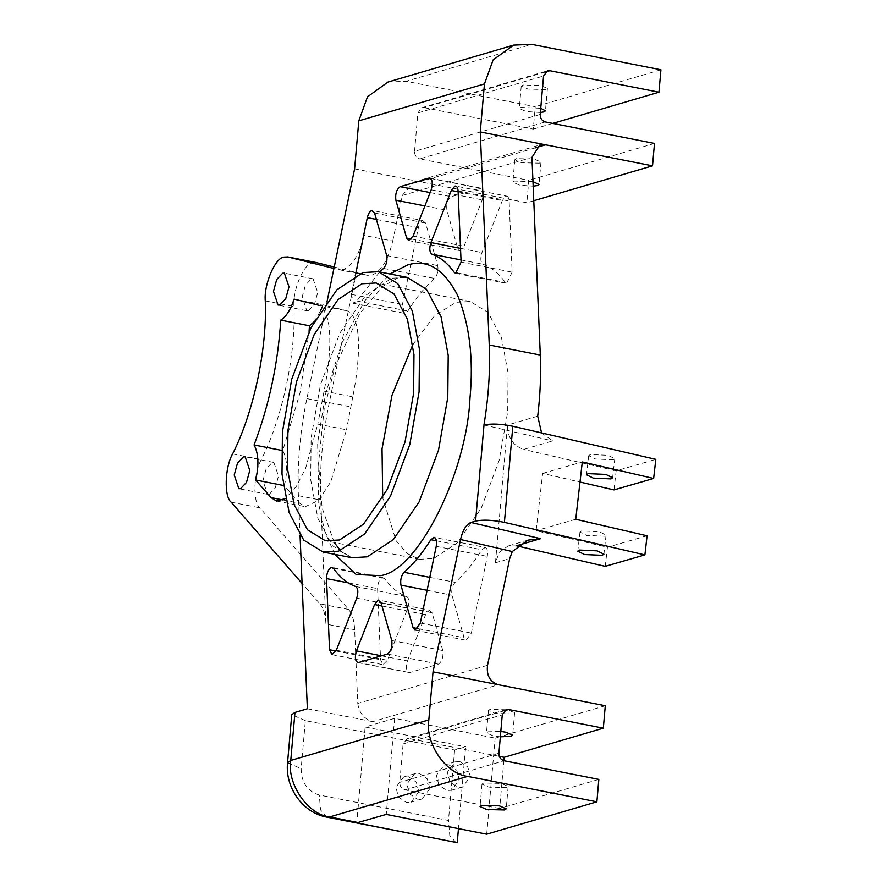 <?xml version="1.0" encoding="UTF-8"?>
<svg xmlns="http://www.w3.org/2000/svg" width="887" height="887" viewBox="0 0 887 887"><rect width="100%" height="100%" fill="white"/><g stroke="black" fill="none" stroke-linecap="round" stroke-linejoin="round"><path stroke-width="0.67" stroke-dasharray="4.43 3.33" d="M590.298 454.521L588.691 455.663L595.454 459L613.183 459.788L614.791 458.646L608.027 455.308L590.298 454.521M581.573 530.947L579.965 532.089L586.728 535.426L604.457 536.214L606.065 535.072L599.29 531.734L581.573 530.947M429.851 788.598L422.068 798.943L417.245 799.154L409.461 793.798L406.889 784.086L414.661 773.741L419.484 773.531L427.279 778.886L429.851 788.598M418.852 791.836L411.08 802.181L406.257 802.38L398.463 797.036L395.89 787.312L403.674 776.968L408.497 776.768L416.291 782.112L418.852 791.836M459.976 761.634L455.153 761.844L447.37 772.178L449.942 781.902L457.736 787.257L462.559 787.046L470.332 776.702L467.771 766.989L459.976 761.634M448.977 764.871L444.154 765.071L436.371 775.415L438.943 785.139L446.738 790.483L451.561 790.284L459.344 779.939L456.772 770.215L448.977 764.871M483.603 783.021L481.996 784.141L488.804 787.124L506.566 787.545L508.173 786.425L501.366 783.432L483.603 783.021M513.008 713.891L495.245 713.481L488.438 710.487L490.045 709.367L507.807 709.788L514.615 712.771L513.008 713.891M500.357 736.809L493.283 735.888L486.475 732.895L488.083 731.786L500.822 731.453M516.4 158.651L514.804 159.76L521.6 162.753L539.374 163.164L540.97 162.055L534.174 159.061L516.4 158.651M532.976 181.635L514.449 181.059L512.841 182.179L519.649 185.172L533.176 186.181M545.815 89.52L528.053 89.099L521.246 86.106L522.853 84.997L540.615 85.407L547.423 88.401L545.815 89.52M540.371 112.483L526.091 111.518L519.283 108.524L520.891 107.416L540.737 108.292M334.211 267.02L367.329 275.303L371.986 275.147C381.321 271.189 388.24 259.824 392.73 241.076L364.025 235.421C359.534 254.181 352.616 265.535 343.28 269.504L338.623 269.648L367.728 275.391L333.911 268.473M308.543 310.616L306.791 310.716L302.157 297.056L305.416 285.182L311.315 278.917L313.078 278.817L317.712 292.488L314.453 304.363L308.543 310.616M269.338 494.247L267.586 494.347L262.94 480.687L266.2 468.813L272.109 462.548L273.861 462.449L278.496 476.119L275.236 487.994L269.338 494.247M487.528 665.272L357.76 703.413L354.656 629.715C354.19 620.501 352.172 613.737 348.58 609.447L259.88 507.841C252.651 502.386 253.527 472.904 261.321 459.566C282.354 418.198 295.992 354.334 293.996 306.547C292.366 290.315 304.03 263.051 312.734 262.752L316.615 262.619M484.357 547.49C487.107 547.545 488.083 550.517 487.273 556.393L471.341 633.096L466.141 640.248L464.101 637.731L451.993 595.199C451.195 590.121 452.237 585.841 455.12 582.349C464.5 574.111 473.414 563.234 481.874 549.752L485.244 547.434L434.198 537.389M429.131 610.234L432.047 612.706L442.813 650.537C443.533 656.879 442.103 661.392 438.5 664.086L409.594 672.579C406.279 671.925 405.581 668.033 407.477 660.926L425.616 614.591L429.131 610.234L430.007 610.189L378.971 600.144M382.253 577.492L384.459 578.379C390.945 587.471 398.374 593.536 406.767 596.563C409.184 598.492 409.506 602.373 407.754 608.194L387.364 660.272L382.962 664.685L380.578 659.773L377.574 588.635C377.784 582.925 379.348 579.211 382.253 577.492L332.093 567.392M422.7 220.608L425.616 223.08L437.723 265.612C438.533 270.679 437.491 274.959 434.597 278.451C425.228 286.701 416.302 297.566 407.843 311.049L404.472 313.366L402.443 304.407L418.376 227.715C419.307 223.801 420.748 221.44 422.7 220.608L372.54 210.518M505.867 196.171C507.774 195.861 508.861 197.491 509.149 201.039L512.143 272.165L506.588 283.363L505.268 282.421C498.782 273.329 491.343 267.275 482.949 264.237C480.543 262.308 480.211 258.439 481.963 252.607L502.352 200.529L505.867 196.171L506.754 196.116L455.718 186.07M412.921 344.4L434.697 315.595L456.062 302.312L470.232 301.502L488.094 312.479L501.51 337.714L508.074 373.183L507.686 411.934L499.159 460.386L481.364 507.918L457.57 542.7L433.654 558.488L419.484 559.298L406.989 553.421L396.057 540.671L382.696 497.884M613.97 489.923L616.155 470.809L655.803 459.355M283.064 499.969L299.728 503.251L305.261 506.688L318.577 500.39L330.829 481.741L346.495 429.774L317.79 424.119L305.594 468.391L296.336 486.398L285.414 498.583M299.728 503.251L284.361 485.655C287.843 470.775 287.31 459.1 282.787 450.618L300.116 392.52L309.064 331.627M314.131 321.726L320.662 310.65M322.048 307.024L322.79 304.751L347.726 310.982L319.01 305.339C334.61 313.577 330.518 359.656 324.054 391.145L317.79 424.119M324.054 391.145L352.76 396.799C359.213 365.422 363.326 319.231 347.726 310.982M352.76 396.799L346.495 429.774M430.772 178.509L480.133 188.232C483.437 188.887 484.147 192.767 482.24 199.874L464.112 246.209L459.71 250.622L457.67 248.105L446.904 210.263C446.183 203.921 447.625 199.409 451.217 196.726L481.02 188.177L429.973 178.132M358.548 662.534L409.594 672.579L357.661 662.578M392.73 241.076L402.199 195.528L531.956 157.398M516.977 545.904L508.063 545.993L499.193 552.401L495.456 562.79L507.519 425.028C507.541 437.535 512.963 445.662 523.762 449.421L552.723 440.906L541.569 432.911M483.958 424.984L552.723 440.906M605.278 705.742L495.123 738.117L394.648 718.337L386.244 814.41M394.648 718.337L365.156 727.007L356.774 822.87M364.025 235.421L329.21 403.008C322.314 436.559 319.475 468.924 320.717 500.091L325.95 624.06L354.656 629.715M300.061 535.438L298.387 495.689C297.145 464.533 299.972 432.169 306.88 398.607L327.081 301.38M354.6 168.874L526.845 202.779L528.807 180.36L419.717 158.884L545.383 121.962M540.205 114.423L414.539 151.355C414.573 155.28 416.291 157.797 419.717 158.884M414.539 151.355L417.899 112.926L543.565 75.994M545.372 72.047L424.208 107.649L421.791 107.748L417.899 112.926M424.208 107.649L533.287 129.125L535.249 106.706L406.069 81.282L531.734 44.35M387.974 82.047L406.069 81.282M552.745 123.404L533.287 129.125M660.915 69.774L535.249 106.706M379.703 271.965L356.796 301.003L353.436 303.321L351.396 294.362L355.277 275.669M533.786 200.739L526.845 202.779M654.473 143.428L528.807 180.36M535.116 147.918L419.994 181.746L413.785 182.057L402.199 195.528M357.76 703.413C359.069 712.882 364.069 718.958 372.762 721.641L498.427 684.72M307.368 708.768L372.762 721.641M598.836 779.396L499.669 808.534L503.86 760.702M486.719 834.19L495.123 738.117M499.669 808.534L404.938 789.885C401.512 788.798 399.782 786.292 399.76 782.356L403.119 743.927L407.011 738.76L409.417 738.649L499.326 756.356M454.632 750.014L448.478 820.464L319.287 795.04C307.301 791.226 301.247 782.434 301.159 768.663L305.361 720.632L454.632 750.014L465.631 746.787L458.468 828.624M365.156 727.007L465.631 746.787M305.361 720.632L291.756 714.645M348.58 609.447L319.863 603.792L302.079 583.424M319.863 603.792C323.456 608.094 325.485 614.846 325.95 624.06M294.085 299.096L322.79 304.751M281.412 450.341L282.787 450.618M283.186 485.422L284.361 485.655M455.962 842.55L449.753 835.443L448.478 820.464M616.155 470.809L523.762 449.421M605.244 566.349L607.429 547.235L536.103 530.725L542.644 473.403L579.998 482.051M647.067 535.781L607.429 547.235M542.644 473.403L582.293 461.95M575.741 519.272L536.103 530.725M334.211 542.511L322.092 507.863L318.522 463.214L324.198 408.652L334.898 367.307L359.989 313.144L383.051 286.202L397.686 277.975L407.055 277.354L391.655 278.23L365.644 295.404L339.765 333.235L320.418 384.925L311.137 437.613L310.716 479.756L317.856 518.33L332.448 545.771L351.873 557.712L341.329 551.725M334.82 554.353L324.941 532.145L318.766 504.492L317.635 442.746L325.651 393.285L341.894 342.992L364.69 300.904L390.014 273.994M265.291 300.893L293.996 306.547M436.238 546.348L487.273 556.393M381 602.661L432.047 612.706M333.412 568.334L384.459 578.379M374.569 213.035L425.616 223.08M458.102 190.993L509.149 201.039M537.71 416.158L507.519 425.028M495.456 562.79L509.681 558.61M306.88 398.607L329.21 403.008M298.387 495.689L320.717 500.091M404.938 789.885L504.093 760.747M403.119 743.927L502.275 714.789M498.915 753.218L399.76 782.356M504.082 710.831L409.417 738.649M461.007 259.924L482.949 264.237M460.53 248.382L481.963 252.607M457.115 272.941L505.268 282.421M461.107 262.12L512.143 272.165M458.135 191.825L502.352 200.529M431.204 189.829L482.24 199.874M430.128 192.568L451.217 196.726M424.895 205.939L446.904 210.263M411.501 239.013L457.67 248.105M413.065 236.164L464.112 246.209M376.398 219.444L418.376 227.715M351.396 294.362L402.443 304.407M356.796 301.003L407.843 311.049M383.561 268.406L434.597 278.451M386.688 255.567L437.723 265.612M348.258 582.87L377.574 588.635M335.996 650.991L380.578 659.773M336.328 650.226L387.364 660.272M356.707 598.148L407.754 608.194M355.731 586.518L406.767 596.563M381.443 655.803L407.477 660.926M387.453 654.041L438.5 664.086M391.777 640.492L442.813 650.537M381.953 605.998L425.616 614.591M420.305 623.051L471.341 633.096M417.932 628.639L464.101 637.731M436.437 540.804L481.874 549.752M429.796 577.37L455.12 582.349M427.113 590.298L451.993 595.199M232.616 453.922L261.321 459.566M231.174 502.197L259.88 507.841M321.97 401.201L350.675 406.845M287.554 762.676L301.159 768.663M326.782 817.127L320.529 809.875L319.287 795.04M517.52 545.461L516.422 545.782M588.691 455.663L586.507 474.778M579.965 532.089L577.781 551.204M422.068 798.943L411.08 802.181M455.153 761.844L444.154 765.071M481.996 784.141L480.033 806.549M488.438 710.487L486.475 732.895M514.804 159.76L512.841 182.179M521.246 86.106L519.283 108.524M306.791 310.716L278.086 305.073M267.586 494.347L238.869 488.704M419.484 559.298L325.385 540.782M470.232 301.502L376.132 282.975M455.541 273.318L506.588 283.363M408.663 240.577L459.71 250.622M353.436 303.321L404.472 313.366M331.926 654.639L382.962 664.685M415.094 630.202L466.141 640.248M413.785 182.057L539.817 145.013M273.861 462.449L245.156 456.794M313.078 278.817L284.361 273.163M506.167 709.622L407.011 738.76M421.791 107.748L547.456 70.827M276.544 501.033L305.261 506.688M547.423 88.401L545.461 110.82M540.97 162.055L539.019 184.474M514.615 712.771L512.653 735.19M508.173 786.425L506.211 808.844M462.559 787.046L451.561 790.284M414.661 773.741L403.674 776.968M528.02 540.128L508.063 545.993M606.065 535.072L603.881 554.187M614.791 458.646L612.618 477.76"/><path stroke-width="1.33" d="M611.01 478.902L593.281 478.115L586.507 474.778L588.114 473.636L605.843 474.423L612.618 477.76L611.01 478.902M602.273 555.329L584.544 554.541L577.781 551.204L579.388 550.062L597.117 550.849L603.881 554.187L602.273 555.329M504.404 522.365C492.54 519.97 482.927 519.549 475.587 521.079L484.003 424.973C491.343 423.432 500.955 423.864 512.819 426.259L504.404 522.365M481.641 805.44L480.033 806.549L486.841 809.543L504.603 809.953L506.211 808.844L499.403 805.851L481.641 805.44M500.822 731.453L505.845 732.196L512.653 735.19L511.045 736.31L500.357 736.809M533.176 186.181L537.411 185.583L539.019 184.474L532.976 181.635M540.737 108.292L545.461 110.82L543.853 111.928L540.371 112.483M362.949 272.586L378.35 271.699L397.775 283.629L412.366 311.082L419.507 349.644L419.085 391.799L409.805 444.487L390.457 496.177L364.579 534.007L338.568 551.182L323.167 552.058L303.742 540.128L289.151 512.675L282.011 474.113L282.432 431.958L291.712 379.27L311.06 327.58L336.938 289.75L362.949 272.586M279.837 304.973L278.086 305.073L273.451 291.402L276.711 279.527L282.609 273.263L284.361 273.163L288.996 286.834L285.747 298.708L279.837 304.973M240.632 488.604L238.869 488.704L234.235 475.033L237.494 463.158L243.404 456.894L245.156 456.794L249.79 470.465L246.531 482.34L240.632 488.604M302.079 583.424L231.174 502.197C223.934 496.731 224.821 467.261 232.616 453.922C253.649 412.544 267.286 348.68 265.291 300.893C263.661 284.66 275.325 257.396 284.028 257.097L287.909 256.964L333.911 268.473M433.311 537.433C436.06 537.5 437.036 540.471 436.238 546.348L420.305 623.051L415.094 630.202L413.065 627.674L400.957 585.154C400.148 580.076 401.19 575.796 404.084 572.303C413.453 564.054 422.378 553.189 430.838 539.706L434.198 537.389M378.084 600.189L381 602.661L391.777 640.492C392.497 646.834 391.056 651.346 387.453 654.041L358.548 662.534C355.243 661.879 354.534 657.988 356.43 650.881L374.569 604.546L378.084 600.189L378.971 600.144M331.206 567.447L333.412 568.334C339.898 577.426 347.338 583.491 355.731 586.518C358.137 588.447 358.47 592.328 356.707 598.148L336.328 650.226L331.926 654.639L329.532 649.727L326.527 578.59C326.749 572.88 328.301 569.166 331.206 567.447L332.093 567.392M355.277 275.669L367.329 217.659C368.271 213.756 369.713 211.394 371.653 210.563L372.54 210.518M371.653 210.563L374.569 213.035L386.688 255.567C387.486 260.634 386.444 264.914 383.561 268.406L379.703 271.965M454.831 186.126C456.727 185.815 457.825 187.434 458.102 190.993L461.107 262.12L455.541 273.318L454.222 272.376C447.735 263.284 440.296 257.219 431.914 254.192C429.496 252.263 429.164 248.382 430.927 242.561L451.317 190.483L454.831 186.126L455.718 186.07M382.696 497.884L382.031 448.866L391.976 395.314L412.921 344.4M339.555 539.972L325.385 540.782L307.523 529.805L294.107 504.559L287.543 469.101L287.931 430.339L296.458 381.898L314.253 334.366L338.047 299.584L361.963 283.785L376.132 282.975L393.994 293.952L407.41 319.198L413.974 354.656L413.586 393.418L405.049 441.859L387.264 489.391L363.47 524.184L339.555 539.972M579.998 482.051L613.97 489.923L653.619 478.47L655.803 459.355L512.919 426.281M309.064 331.627L309.441 325.784L314.131 321.726M320.662 310.65L322.048 307.024M535.116 147.918L545.66 144.814L652.51 165.847L654.473 143.428L545.383 121.962C541.957 120.865 540.227 118.359 540.205 114.423L543.565 75.994L547.456 70.827L549.862 70.716L658.952 92.193L660.915 69.774L531.734 44.35L513.64 45.115L493.139 59.872L484.468 83.91L480.266 131.941L545.66 144.814L539.817 145.013L531.956 157.398L540.294 355.066C541.103 374.636 540.25 395.003 537.71 416.158L541.569 432.911M315.938 262.485L334.211 267.02M512.298 551.537L460.519 539.507C462.77 530.127 466.229 524.439 470.897 522.465L540.649 538.664L528.02 540.128L512.298 551.537L509.681 558.61L487.528 665.272C486.353 675.473 489.99 681.959 498.427 684.72L433.033 671.836L428.831 719.878C424.829 743.262 446.194 774.34 467.693 776.38L596.873 801.815L486.719 834.19L386.244 814.41L356.774 822.87L457.248 842.65L326.782 817.127L329.62 816.96L358.326 822.615M460.519 539.507L433.033 671.836M480.266 131.941L489.258 345.021C490.3 370.6 488.526 397.265 483.958 424.984L484.003 424.973M484.468 83.91L358.803 120.832L367.484 96.805L387.974 82.047L513.64 45.115M358.803 120.832L354.6 168.874L327.081 301.38M658.952 92.193L552.745 123.404M294.961 712.416L290.759 760.447L287.554 762.676L291.756 714.645L294.961 712.416L307.368 708.768L300.061 535.438M470.897 522.465L475.587 521.079M430.772 178.509L429.086 178.176C432.401 178.841 433.1 182.722 431.204 189.829L413.065 236.164L408.663 240.577L406.634 238.049L395.857 200.218C395.136 193.876 396.578 189.363 400.181 186.68L429.973 178.132M358.548 662.534L357.661 662.578M652.51 165.847L533.786 200.739M596.873 801.815L598.836 779.396L504.093 760.747C500.667 759.66 498.949 757.154 498.915 753.218L502.275 714.789L506.167 709.622L508.584 709.511L603.315 728.16L504.16 757.298L503.86 760.702M603.315 728.16L605.278 705.742L498.427 684.72M499.326 756.356L504.16 757.298M316.271 262.541L287.565 256.897L316.615 262.619M285.414 498.583L276.544 501.033L271.012 497.607L255.656 480C259.137 465.121 258.605 453.445 254.081 444.964C269.16 405.082 278.041 363.47 280.735 320.129C286.246 316.637 290.703 309.63 294.085 299.096L319.01 305.339M280.735 320.129L309.441 325.784M254.081 444.964L281.412 450.341M255.656 480L283.186 485.422M458.468 828.624L457.248 842.65M653.619 478.47L582.293 461.95L575.741 519.272L647.067 535.781L644.893 554.896L504.503 522.388M644.893 554.896L605.244 566.349L516.422 545.782M323.167 552.058L351.873 557.712L367.273 556.825L393.285 539.662L419.163 501.831L438.511 450.13L447.791 397.454L448.212 355.299L441.072 316.737L426.481 289.284L407.055 277.354L378.35 271.699M390.014 273.994L407.41 265.047C426.891 258.804 443.522 268.683 457.293 294.706C469.5 323.833 473.725 358.248 469.999 397.964C466.684 473.802 417.311 571.527 380.235 575.663L356.164 574.488L334.82 554.353M489.258 345.021L540.294 355.066M467.693 776.38L329.62 816.96C308.122 814.909 286.756 783.831 290.759 760.447L428.831 719.878M549.862 70.716L545.372 72.047M508.584 709.511L504.082 710.831M431.914 254.192L461.007 259.924M430.927 242.561L460.53 248.382M454.222 272.376L457.115 272.941M451.317 190.483L458.135 191.825M400.181 186.68L430.128 192.568M395.857 200.218L424.895 205.939M406.634 238.049L411.501 239.013M367.329 217.659L376.398 219.444M326.527 578.59L348.258 582.87M329.532 649.727L335.996 650.991M356.43 650.881L381.443 655.803M374.569 604.546L381.953 605.998M413.065 627.674L417.932 628.639M430.838 539.706L436.437 540.804M404.084 572.303L429.796 577.37M400.957 585.154L427.113 590.298M271.012 497.607L283.064 499.969M540.649 538.664L517.52 545.461M334.211 542.511L341.329 551.725M287.554 762.676C284.904 787.312 302.622 812.802 326.782 817.127"/></g></svg>
